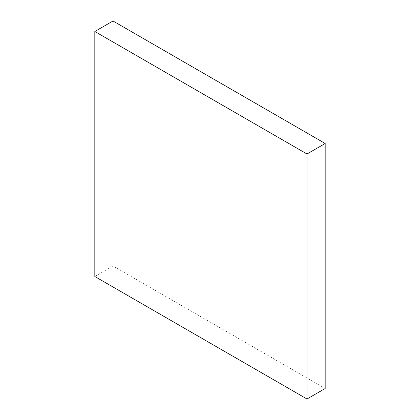 <?xml version="1.0" encoding="UTF-8"?>
<svg xmlns="http://www.w3.org/2000/svg" width="420" height="420" viewBox="0 0 420 420"><rect width="100%" height="100%" fill="white"/><g stroke="black" fill="none" stroke-linecap="round" stroke-linejoin="round"><path stroke-width="0.32" stroke-dasharray="2.1 1.58" d="M113.006 21L113.006 266.002L325.18 388.5M94.82 276.502L113.006 266.002"/><path stroke-width="0.63" d="M325.18 143.498L113.006 21L94.82 31.5L94.82 276.502L306.994 399L325.18 388.5L325.18 143.498L306.994 153.998L94.82 31.5M306.994 399L306.994 153.998"/></g></svg>
